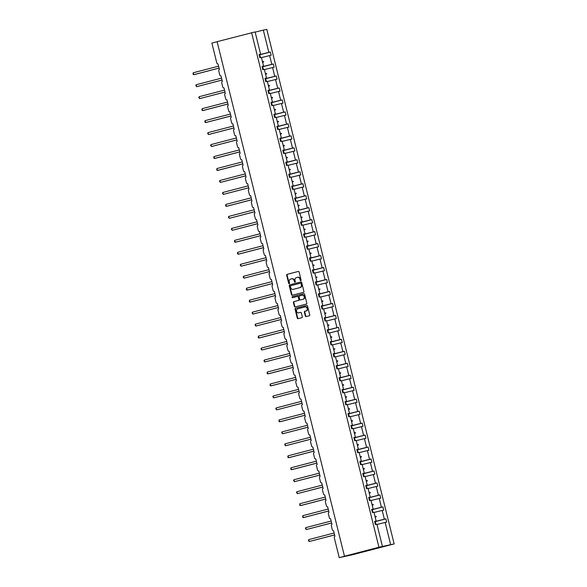 <?xml version="1.0" encoding="UTF-8"?>
<svg xmlns="http://www.w3.org/2000/svg" width="587" height="587" viewBox="0 0 587 587"><rect width="100%" height="100%" fill="white"/><g stroke="black" fill="none" stroke-linecap="round" stroke-linejoin="round"><path stroke-width="0.88" d="M300.779 280.667A0.543 0.448 -102.3 0 0 301.08 280.028L299.099 272.023A0.778 0.638 -102.3 0 0 298.291 271.436L287.109 274.349A0.778 0.638 -102.3 0 0 286.676 275.266L288.657 283.272A0.543 0.448 -102.3 0 0 289.523 283.044L289.266 282.009A2.48 2.054 -102.3 0 1 290.66 279.082L291.592 278.832A2.48 2.054 -102.3 0 1 291.658 278.818A2.48 2.054 -102.3 0 1 294.175 280.725L294.432 281.76A0.543 0.448 -102.3 0 0 295.305 281.533L295.048 280.498A2.48 2.054 -102.3 0 1 296.435 277.57L297.367 277.328A2.48 2.054 -102.3 0 1 297.433 277.313A2.48 2.054 -102.3 0 1 299.957 279.221L300.214 280.256A0.543 0.448 -102.3 0 0 300.779 280.667M305.313 315.989A0.778 0.638 -102.3 0 0 306.12 316.576L309.261 315.762A0.778 0.638 -102.3 0 0 309.694 314.845L307.5 305.959A0.778 0.638 -102.3 0 0 306.685 305.365L295.51 308.285A0.778 0.638 -102.3 0 0 295.07 309.195L297.271 318.088A0.778 0.638 -102.3 0 0 298.079 318.675L301.872 317.692A0.778 0.638 -102.3 0 0 302.305 316.775L301.366 312.966A0.778 0.638 -102.3 0 0 300.551 312.379L298.673 312.871A2.077 1.717 -102.3 0 1 297.675 308.843L305.042 306.92A2.077 1.717 -102.3 0 1 306.04 310.949L304.807 311.271A0.778 0.638 -102.3 0 0 304.374 312.181L305.313 315.989L305.754 315.894A0.778 0.638 -102.3 0 0 306.421 316.503M259.094 54.598L260.599 54.158L255.096 31.911L217.117 41.67L344.459 556.234L345.545 555.999L339.22 557.65L334.282 537.699A1.189 0.983 77.7 0 1 334.942 536.298L333.577 530.773A1.189 0.983 -102.3 0 1 333.548 530.787L333.548 530.787A1.189 0.983 -102.3 0 1 332.345 529.87L331.317 525.732A1.189 0.983 77.7 0 1 331.985 524.33L330.584 518.813A1.189 0.983 -102.3 0 0 330.613 518.805M251.61 32.674L378.953 547.238L344.459 556.234M303.464 292.333A0.778 0.638 -102.3 0 0 303.897 291.423L301.703 282.53A0.778 0.638 -102.3 0 0 300.889 281.943L289.714 284.856A0.778 0.638 -102.3 0 0 289.274 285.774L291.475 294.659A0.778 0.638 -102.3 0 0 292.282 295.254L303.464 292.333M304.602 294.241L306.796 303.134A0.778 0.638 -102.3 0 1 306.363 304.044L295.18 306.964A0.778 0.638 -102.3 0 1 294.373 306.377L293.434 302.569A0.778 0.638 -102.3 0 1 293.867 301.652L298.401 300.471A0.778 0.638 -102.3 0 0 298.834 299.553L298.211 297.037A0.778 0.638 -102.3 0 0 297.404 296.442L292.686 297.675A0.543 0.448 -102.3 0 1 292.421 296.618L303.787 293.654A0.778 0.638 -102.3 0 1 304.602 294.241M378.953 547.238L382.438 546.475L376.927 524.22L375.401 524.558L374.601 521.337L376.135 520.999L374.631 521.439M374.858 521.748L385.886 518.864L384.36 519.202L382.196 510.455L374.022 512.48M374.675 521.623L384.36 519.202M376.135 520.999L373.97 512.253L372.437 512.583L371.637 509.362L373.171 509.032L371.666 509.465M371.894 509.773L382.929 506.897L381.396 507.234L379.231 498.48L371.065 500.513M371.71 509.655L381.396 507.234M373.171 509.032L371.006 500.278L369.472 500.616L368.68 497.394L370.206 497.057L368.702 497.497M368.93 497.805L379.965 494.929L378.432 495.259L376.267 486.513L368.1 488.545M368.746 497.681L378.432 495.259M217.131 41.714L211.878 43.086L216.816 63.036A1.189 0.983 -102.3 0 0 218.019 63.946L219.413 69.464A1.189 0.983 77.7 0 0 218.753 70.866L219.773 75.004A1.189 0.983 -102.3 0 0 221.013 75.906L222.378 81.432A1.189 0.983 77.7 0 0 221.71 82.833L222.737 86.979A1.189 0.983 -102.3 0 0 223.97 87.881L225.342 93.406A1.189 0.983 77.7 0 0 224.674 94.8L225.702 98.946A1.189 0.983 -102.3 0 0 226.934 99.849L228.299 105.374A1.189 0.983 77.7 0 0 227.639 106.775L228.666 110.914A1.189 0.983 -102.3 0 0 229.869 111.831L231.263 117.341A1.189 0.983 77.7 0 0 230.603 118.743L231.623 122.888A1.189 0.983 -102.3 0 0 232.863 123.791L234.228 129.316A1.189 0.983 77.7 0 0 233.56 130.71L234.587 134.856A1.189 0.983 -102.3 0 0 235.82 135.758L237.192 141.284A1.189 0.983 77.7 0 0 236.524 142.685L237.552 146.831A1.189 0.983 -102.3 0 0 238.784 147.733L240.149 153.258A1.189 0.983 77.7 0 0 239.489 154.652L240.516 158.798A1.189 0.983 -102.3 0 0 241.749 159.701L243.113 165.226A1.189 0.983 77.7 0 0 242.453 166.627L243.473 170.766A1.189 0.983 -102.3 0 0 244.706 171.668L246.078 177.193A1.189 0.983 77.7 0 0 245.41 178.595L246.437 182.74A1.189 0.983 -102.3 0 0 247.67 183.643L249.042 189.168A1.189 0.983 77.7 0 0 248.374 190.562L249.402 194.708A1.189 0.983 -102.3 0 0 250.634 195.61L251.999 201.136A1.189 0.983 77.7 0 0 251.339 202.537L252.359 206.675A1.189 0.983 -102.3 0 0 253.599 207.578L254.963 213.103A1.189 0.983 77.7 0 0 254.296 214.504L255.323 218.65A1.189 0.983 -102.3 0 0 256.556 219.553L257.928 225.078A1.189 0.983 77.7 0 0 257.26 226.472L258.287 230.618A1.189 0.983 -102.3 0 0 259.52 231.52L260.885 237.045A1.189 0.983 77.7 0 0 260.224 238.447L261.252 242.585A1.189 0.983 -102.3 0 0 262.484 243.495L263.849 249.02A1.189 0.983 77.7 0 0 263.189 250.414L264.209 254.56A1.189 0.983 -102.3 0 0 265.449 255.462L266.814 260.988A1.189 0.983 77.7 0 0 266.146 262.389L267.173 266.527A1.189 0.983 -102.3 0 0 268.406 267.43L269.778 272.955A1.189 0.983 77.7 0 0 269.11 274.356L270.137 278.502A1.189 0.983 -102.3 0 0 271.37 279.405L272.735 284.93A1.189 0.983 77.7 0 0 272.075 286.324L273.094 290.47A1.189 0.983 -102.3 0 0 274.334 291.372L275.699 296.897A1.189 0.983 77.7 0 0 275.032 298.299L276.059 302.437A1.189 0.983 -102.3 0 0 277.291 303.34L278.664 308.865A1.189 0.983 77.7 0 0 277.996 310.266L279.023 314.412A1.189 0.983 -102.3 0 0 280.256 315.314L281.621 320.84A1.189 0.983 77.7 0 0 280.96 322.234L281.987 326.379A1.189 0.983 -102.3 0 0 283.22 327.282L284.585 332.807A1.189 0.983 77.7 0 0 283.925 334.208L284.944 338.347A1.189 0.983 -102.3 0 0 286.185 339.257L287.549 344.774A1.189 0.983 77.7 0 0 286.882 346.176L287.909 350.322A1.189 0.983 -102.3 0 0 289.142 351.224L290.514 356.749A1.189 0.983 77.7 0 0 289.846 358.143L290.873 362.289A1.189 0.983 -102.3 0 0 292.106 363.192L293.471 368.717A1.189 0.983 77.7 0 0 292.81 370.118L293.838 374.264A1.189 0.983 -102.3 0 0 295.07 375.166L296.435 380.692A1.189 0.983 77.7 0 0 295.775 382.086L296.795 386.231A1.189 0.983 -102.3 0 0 297.998 387.141L299.399 392.659A1.189 0.983 77.7 0 0 298.732 394.06L299.759 398.199A1.189 0.983 -102.3 0 0 300.992 399.101L302.364 404.626A1.189 0.983 77.7 0 0 301.696 406.028L302.723 410.174A1.189 0.983 -102.3 0 0 303.956 411.076L305.321 416.601A1.189 0.983 77.7 0 0 304.66 417.995L305.68 422.141A1.189 0.983 -102.3 0 0 306.92 423.044L308.285 428.569A1.189 0.983 77.7 0 0 307.617 429.97L308.645 434.109A1.189 0.983 -102.3 0 0 309.877 435.018L311.249 440.536A1.189 0.983 77.7 0 0 310.582 441.938L311.609 446.083A1.189 0.983 -102.3 0 0 312.842 446.986L314.206 452.511A1.189 0.983 77.7 0 0 313.546 453.905L314.573 458.051A1.189 0.983 -102.3 0 0 315.806 458.953L317.171 464.478A1.189 0.983 77.7 0 0 316.51 465.88L317.53 470.026A1.189 0.983 -102.3 0 0 318.77 470.928L320.135 476.453A1.189 0.983 77.7 0 0 319.467 477.847L320.495 481.993A1.189 0.983 -102.3 0 0 321.727 482.896L323.099 488.421A1.189 0.983 77.7 0 0 322.432 489.822L323.459 493.961A1.189 0.983 -102.3 0 0 324.692 494.863L326.056 500.388A1.189 0.983 77.7 0 0 325.396 501.79L326.423 505.935A1.189 0.983 -102.3 0 0 327.656 506.838L329.021 512.363A1.189 0.983 77.7 0 0 328.353 513.757L329.38 517.903A1.189 0.983 -102.3 0 0 330.584 518.813M370.206 497.057L368.042 488.311L366.515 488.648L365.716 485.42L367.249 485.089L365.738 485.53M365.972 485.838L377.001 482.954L375.475 483.292L373.31 474.545L365.136 476.571M365.789 485.713L375.475 483.292M367.249 485.089L365.077 476.343L363.551 476.673L362.751 473.452L364.285 473.115L362.781 473.555M363.008 473.863L374.044 470.987L372.51 471.317L370.346 462.571L362.179 464.603M362.825 473.738L372.51 471.317M364.285 473.115L362.12 464.368L360.587 464.706L359.794 461.485L361.321 461.147L359.816 461.587M360.044 461.896L371.079 459.012L369.546 459.35L367.381 450.603L359.215 452.636M359.86 461.771L369.546 459.35M361.321 461.147L359.156 452.401L357.622 452.738L356.83 449.51L358.356 449.18L356.852 449.613M357.087 449.921L368.115 447.045L366.589 447.382L364.424 438.636L356.25 440.661M356.903 449.803L366.589 447.382M358.356 449.18L356.192 440.433L354.665 440.764L353.866 437.542L355.399 437.205L353.895 437.645M354.122 437.953L365.151 435.077L363.624 435.407L361.46 426.661L353.286 428.693M353.939 437.829L363.624 435.407M355.399 437.205L353.235 428.459L351.701 428.796L350.901 425.575L352.435 425.237L350.931 425.678M351.158 425.986L362.194 423.102L360.66 423.44L358.496 414.693L350.329 416.719M350.975 425.861L360.66 423.44M352.435 425.237L350.27 416.491L348.737 416.821L347.944 413.6L349.47 413.27L347.966 413.703M348.194 414.011L359.229 411.135L357.696 411.472L355.531 402.719L347.365 404.751M348.01 413.894L357.696 411.472M349.47 413.27L347.306 404.516L345.78 404.854L344.98 401.633L346.506 401.295L345.002 401.735M345.237 402.044L356.265 399.167L354.739 399.498L352.574 390.751L344.4 392.784M345.053 401.919L354.739 399.498M346.506 401.295L344.342 392.549L342.815 392.886L342.016 389.658L343.549 389.328L342.045 389.768M342.272 390.076L353.308 387.193L351.774 387.53L349.61 378.784L341.443 380.809M342.089 389.951L351.774 387.53M343.549 389.328L341.385 380.581L339.851 380.912L339.051 377.69L340.585 377.36L339.081 377.793M339.308 378.101L350.344 375.225L348.81 375.555L346.646 366.809L338.479 368.841M339.125 377.977L348.81 375.555M340.585 377.36L338.42 368.607L336.887 368.944L336.094 365.723L337.62 365.385L336.116 365.826M336.351 366.134L347.379 363.258L345.853 363.588L343.681 354.841L335.515 356.874M336.16 366.009L345.853 363.588M337.62 365.385L335.456 356.639L333.93 356.977L333.13 353.748L334.663 353.418L333.159 353.851M333.387 354.159L344.415 351.283L342.889 351.62L340.724 342.874L332.55 344.899M333.203 354.042L342.889 351.62M334.663 353.418L332.499 344.672L330.965 345.002L330.165 341.781L331.699 341.443L330.195 341.883M330.422 342.192L341.458 339.315L339.924 339.646L337.76 330.899L329.593 332.932M330.239 342.067L339.924 339.646M331.699 341.443L329.534 332.697L328.001 333.034L327.208 329.813L328.735 329.476L327.23 329.916M327.458 330.224L338.494 327.341L336.96 327.678L334.795 318.932L326.629 320.957M327.275 330.099L336.96 327.678M328.735 329.476L326.57 320.729L325.044 321.06L324.244 317.838L325.77 317.508L324.266 317.941M324.501 318.249L335.529 315.373L334.003 315.711L331.838 306.957L323.664 308.989M324.317 318.132L334.003 315.711M325.77 317.508L323.606 308.755L322.08 309.092L321.28 305.871L322.813 305.534L321.309 305.974M321.537 306.282L332.565 303.406L331.039 303.736L328.874 294.99L320.7 297.022M321.353 306.157L331.039 303.736M322.813 305.534L320.649 296.787L319.115 297.125L318.315 293.896L319.849 293.566L318.345 294.006M318.572 294.314L329.608 291.431L328.074 291.768L325.91 283.022L317.743 285.047M318.389 294.19L328.074 291.768M319.849 293.566L317.684 284.82L316.151 285.15L315.358 281.929L316.885 281.599L315.38 282.031M315.608 282.34L326.643 279.463L325.11 279.794L322.945 271.047L314.779 273.08M315.424 282.215L325.11 279.794M316.885 281.599L314.72 272.845L313.194 273.182L312.394 269.961L313.928 269.624L312.416 270.064M312.651 270.372L323.679 267.496L322.153 267.826L319.988 259.08L311.814 261.112M312.467 270.247L322.153 267.826M313.928 269.624L311.756 260.877L310.23 261.215L309.43 257.987L310.963 257.656L309.459 258.097M309.687 258.405L320.722 255.521L319.189 255.859L317.024 247.112L308.857 249.137M309.503 258.28L319.189 255.859M310.963 257.656L308.799 248.91L307.265 249.24L306.465 246.019L307.999 245.682L306.495 246.122M306.722 246.43L317.758 243.554L316.224 243.884L314.06 235.138L305.893 237.17M306.539 246.305L316.224 243.884M307.999 245.682L305.834 236.935L304.301 237.273L303.508 234.052L305.035 233.714L303.53 234.154M303.765 234.462L314.793 231.579L313.267 231.916L311.103 223.17L302.929 225.203M303.582 234.338L313.267 231.916M305.035 233.714L302.87 224.968L301.344 225.298L300.544 222.077L302.078 221.747L300.573 222.18M300.801 222.488L311.829 219.611L310.303 219.949L308.138 211.195L299.964 213.228M300.617 222.37L310.303 219.949M302.078 221.747L299.913 213L298.379 213.33L297.58 210.109L299.113 209.772L297.609 210.212M297.836 210.52L308.872 207.644L307.339 207.974L305.174 199.228L297.007 201.26M297.653 210.395L307.339 207.974M299.113 209.772L296.949 201.025L295.415 201.363L294.623 198.142L296.149 197.804L294.645 198.245M294.872 198.553L305.908 195.669L304.374 196.007L302.21 187.26L294.043 189.285M294.689 198.428L304.374 196.007M296.149 197.804L293.984 189.058L292.458 189.388L291.658 186.167L293.184 185.837L291.68 186.27M291.915 186.578L302.943 183.702L301.417 184.039L299.253 175.286L291.079 177.318M291.732 186.461L301.417 184.039M293.184 185.837L291.02 177.083L289.494 177.421L288.694 174.2L290.227 173.862L288.723 174.302M288.951 174.61L299.979 171.734L298.453 172.064L296.288 163.318L288.122 165.351M288.767 174.486L298.453 172.064M290.227 173.862L288.063 165.116L286.529 165.453L285.73 162.225L287.263 161.895L285.759 162.335M285.986 162.643L297.022 159.759L295.488 160.097L293.324 151.351L285.157 153.376M285.803 162.518L295.488 160.097M287.263 161.895L285.099 153.148L283.565 153.478L282.773 150.257L284.299 149.92L282.795 150.36M283.022 150.668L294.058 147.792L292.524 148.122L290.36 139.376L282.193 141.408M282.839 150.543L292.524 148.122M284.299 149.92L282.134 141.174L280.608 141.511L279.808 138.29L281.342 137.952L279.83 138.393M280.065 138.701L291.093 135.817L289.567 136.155L287.403 127.408L279.229 129.441M279.882 138.576L289.567 136.155M281.342 137.952L279.177 129.206L277.644 129.544L276.844 126.315L278.377 125.985L276.873 126.418M277.101 126.726L288.136 123.85L286.603 124.187L284.438 115.441L276.272 117.466M276.917 126.609L286.603 124.187M278.377 125.985L276.213 117.239L274.679 117.569L273.887 114.348L275.413 114.01L273.909 114.45M274.136 114.759L285.172 111.882L283.638 112.212L281.474 103.466L273.307 105.499M273.953 114.634L283.638 112.212M275.413 114.01L273.248 105.264L271.722 105.601L270.923 102.38L272.449 102.043L270.945 102.483M271.179 102.791L282.208 99.907L280.681 100.245L278.517 91.499L270.343 93.524M270.996 102.666L280.681 100.245M272.449 102.043L270.284 93.296L268.758 93.626L267.958 90.405L269.492 90.075L267.988 90.508M268.215 90.816L279.243 87.94L277.717 88.277L275.552 79.524L267.378 81.556M268.032 90.699L277.717 88.277M269.492 90.075L267.327 81.322L265.794 81.659L264.994 78.438L266.527 78.1L265.023 78.541M265.251 78.849L276.286 75.972L274.753 76.303L272.588 67.556L264.421 69.589M265.067 78.724L274.753 76.303M266.527 78.1L264.363 69.354L262.829 69.692L262.037 66.463L263.563 66.133L262.059 66.573M262.286 66.881L273.322 63.998L271.788 64.335L269.624 55.589L271.157 55.251L270.358 52.03L268.831 52.36L263.321 30.113L266.806 29.35L394.148 543.914L352.244 554.803L339.22 557.65M262.103 66.757L271.788 64.335M260.599 54.158L259.072 54.496L259.872 57.717L261.398 57.387L263.563 66.133M259.329 54.907L270.358 52.03M259.146 54.782L268.831 52.36M376.986 524.455L386.686 522.092L385.886 518.864M382.929 506.897L383.722 510.118L382.196 510.455M379.965 494.929L380.765 498.15L379.231 498.48M377.001 482.954L377.801 486.175L376.267 486.513M374.044 470.987L374.836 474.208L373.31 474.545M371.079 459.012L371.879 462.24L370.346 462.571M368.115 447.045L368.915 450.266L367.381 450.603M365.151 435.077L365.95 438.298L364.424 438.636M362.194 423.102L362.986 426.331L361.46 426.661M359.229 411.135L360.029 414.356L358.496 414.693M356.265 399.167L357.065 402.388L355.531 402.719M353.308 387.193L354.1 390.414L352.574 390.751M350.344 375.225L351.136 378.446L349.61 378.784M347.379 363.258L348.179 366.479L346.646 366.809M344.415 351.283L345.215 354.504L343.681 354.841M341.458 339.315L342.25 342.537L340.724 342.874M338.494 327.341L339.293 330.569L337.76 330.899M335.529 315.373L336.329 318.594L334.795 318.932M332.565 303.406L333.365 306.627L331.838 306.957M329.608 291.431L330.4 294.652L328.874 294.99M326.643 279.463L327.443 282.685L325.91 283.022M323.679 267.496L324.479 270.717L322.945 271.047M320.722 255.521L321.515 258.742L319.988 259.08M317.758 243.554L318.558 246.775L317.024 247.112M314.793 231.579L315.593 234.807L314.06 235.138M311.829 219.611L312.629 222.833L311.103 223.17M308.872 207.644L309.665 210.865L308.138 211.195M305.908 195.669L306.707 198.898L305.174 199.228M302.943 183.702L303.743 186.923L302.21 187.26M299.979 171.734L300.779 174.955L299.253 175.286M297.022 159.759L297.814 162.981L296.288 163.318M294.058 147.792L294.857 151.013L293.324 151.351M291.093 135.817L291.893 139.046L290.36 139.376M288.136 123.85L288.929 127.071L287.403 127.408M285.172 111.882L285.972 115.103L284.438 115.441M282.208 99.907L283.007 103.136L281.474 103.466M279.243 87.94L280.043 91.161L278.517 91.499M276.286 75.972L277.079 79.194L275.552 79.524M273.322 63.998L274.122 67.219L272.588 67.556M382.438 546.475L390.663 544.677L385.16 522.423M390.663 544.677L394.148 543.914M375.21 517.264L376.186 516.384L375.005 516.45M372.246 505.29L373.317 504.798L372.048 504.482M369.282 493.322L370.258 492.442L369.084 492.515M366.317 481.355L367.396 480.856L366.119 480.54M363.36 469.38L364.336 468.507L363.155 468.573M360.396 457.412L361.467 456.921L360.198 456.598M357.432 445.438L358.51 444.946L357.234 444.63M354.475 433.47L355.451 432.597L354.269 432.663M351.51 421.503L352.582 421.011L351.312 420.688M348.546 409.528L349.617 409.036L348.348 408.721M345.582 397.56L346.66 397.069L345.383 396.753M342.625 385.593L343.6 384.712L342.419 384.779M339.66 373.618L340.731 373.127L339.462 372.811M336.696 361.651L337.767 361.159L336.498 360.836M333.739 349.676L334.715 348.803L333.533 348.869M330.774 337.708L331.75 336.835L330.569 336.901M327.81 325.741L328.881 325.249L327.612 324.927M324.846 313.766L325.924 313.275L324.648 312.959M321.889 301.799L322.865 300.926L321.683 300.992M318.924 289.831L319.996 289.332L318.726 289.017M315.96 277.856L317.031 277.365L315.762 277.049M312.996 265.889L313.979 265.008L312.798 265.082M310.039 253.914L311.015 253.041L309.833 253.107M307.074 241.947L308.146 241.455L306.876 241.14M304.11 229.979L305.093 229.099L303.912 229.165M301.153 218.004L302.129 217.131L300.948 217.197M298.189 206.037L299.26 205.545L297.991 205.23M295.224 194.07L296.296 193.578L295.026 193.255M292.26 182.095L293.339 181.603L292.062 181.288M289.303 170.127L290.279 169.247L289.098 169.32M286.339 158.16L287.41 157.661L286.14 157.345M283.374 146.185L284.446 145.693L283.176 145.378M280.417 134.218L281.393 133.337L280.212 133.403M277.453 122.243L278.429 121.37L277.247 121.436M274.489 110.275L275.56 109.784L274.29 109.468M271.524 98.308L272.603 97.816L271.326 97.493M268.567 86.333L269.543 85.46L268.362 85.526M265.603 74.366L266.674 73.874L265.405 73.558M262.638 62.398L263.71 61.899L262.44 61.584M261.457 57.614L269.624 55.589M255.154 32.138L263.321 30.113M262.492 61.811L263.614 61.518M262.587 62.193L263.71 61.899M265.456 73.779L266.579 73.492M265.551 74.167L266.674 73.874M268.42 85.753L269.543 85.46M268.516 86.135L269.638 85.841M271.385 97.721L272.507 97.427M271.48 98.102L272.603 97.816M274.342 109.696L275.464 109.402M274.437 110.077L275.56 109.784M277.306 121.663L278.429 121.37M277.402 122.045L278.524 121.751M280.27 133.631L281.393 133.337M280.366 134.019L281.489 133.726M283.235 145.605L284.35 145.312M283.323 145.987L284.446 145.693M286.192 157.573L287.314 157.279M286.287 157.954L287.41 157.661M289.156 169.54L290.279 169.247M289.252 169.929L290.374 169.636M292.121 181.515L293.243 181.222M292.216 181.897L293.339 181.603M295.078 193.483L296.2 193.189M295.173 193.864L296.296 193.578M298.042 205.45L299.165 205.164M298.137 205.839L299.26 205.545M301.006 217.425L302.129 217.131M301.102 217.806L302.224 217.513M303.971 229.392L305.093 229.099M304.066 229.781L305.181 229.488M306.928 241.367L308.05 241.074M307.023 241.749L308.146 241.455M309.892 253.335L311.015 253.041M309.987 253.716L311.11 253.423M312.856 265.302L313.979 265.008M312.952 265.691L314.074 265.397M315.821 277.277L316.936 276.983M315.909 277.658L317.031 277.365M318.778 289.244L319.9 288.951M318.873 289.626L319.996 289.332M321.742 301.212L322.865 300.926M321.837 301.601L322.96 301.307M324.706 313.187L325.829 312.893M324.802 313.568L325.924 313.275M327.663 325.154L328.786 324.86M327.759 325.536L328.881 325.249M330.628 337.129L331.75 336.835M330.723 337.51L331.846 337.217M333.592 349.096L334.715 348.803M333.687 349.478L334.81 349.184M336.556 361.064L337.672 360.77M336.652 361.453L337.767 361.159M339.513 373.038L340.636 372.745M339.609 373.42L340.731 373.127M342.478 385.006L343.6 384.712M342.573 385.388L343.696 385.094M345.442 396.973L346.565 396.687M345.538 397.362L346.66 397.069M348.399 408.948L349.522 408.655M348.495 409.33L349.617 409.036M351.364 420.916L352.486 420.622M351.459 421.297L352.582 421.011M354.328 432.89L355.451 432.597M354.423 433.272L355.546 432.979M357.292 444.858L358.415 444.564M357.388 445.239L358.51 444.946M360.249 456.825L361.372 456.532M360.345 457.214L361.467 456.921M363.214 468.8L364.336 468.507M363.309 469.182L364.432 468.888M366.178 480.768L367.301 480.474M366.273 481.149L367.396 480.856M369.142 492.735L370.258 492.442M369.23 493.124L370.353 492.831M372.099 504.71L373.222 504.416M372.195 505.091L373.317 504.798M375.064 516.677L376.186 516.384M375.159 517.059L376.282 516.773M300.962 280.557A0.543 0.448 -102.3 0 1 300.647 280.16L300.39 279.126A2.48 2.054 -102.3 0 0 297.873 277.218A2.48 2.054 -102.3 0 0 297.807 277.233L297.506 277.299M291.724 278.81L292.025 278.744A2.48 2.054 -102.3 0 1 292.091 278.722A2.48 2.054 -102.3 0 1 294.608 280.63L294.865 281.665A0.543 0.448 -102.3 0 0 295.188 282.061M298.431 271.414L287.542 274.261A0.778 0.638 -102.3 0 0 287.109 275.171L289.09 283.176A0.543 0.448 -102.3 0 0 289.406 283.572M301.028 281.921L290.147 284.761A0.778 0.638 -102.3 0 0 289.707 285.678L291.908 294.564A0.778 0.638 -102.3 0 0 292.583 295.173M301.036 283.587A0.543 0.448 -102.3 0 0 300.471 283.176L290.653 285.737A0.543 0.448 -102.3 0 0 290.352 286.375L290.624 287.469A2.48 2.054 -102.3 0 0 293.14 289.376A2.48 2.054 -102.3 0 0 293.207 289.362L299.913 287.608A2.48 2.054 -102.3 0 0 301.307 284.68L301.036 283.587L301.469 283.492A0.543 0.448 -102.3 0 0 300.904 283.081L300.5 283.169M293.507 289.296A2.48 2.054 -102.3 0 0 293.573 289.281A2.48 2.054 -102.3 0 0 293.639 289.266L293.207 289.362M301.469 283.492L301.74 284.585A2.48 2.054 -102.3 0 1 300.346 287.513L293.639 289.266M297.448 296.435L297.836 296.347A0.778 0.638 -102.3 0 1 298.644 296.941L299.267 299.458A0.778 0.638 -102.3 0 1 298.834 300.375L294.3 301.564A0.778 0.638 -102.3 0 0 293.867 302.474L294.806 306.282A0.778 0.638 -102.3 0 0 295.481 306.891M303.927 293.639L292.854 296.523A0.543 0.448 -102.3 0 0 293.001 297.594M303.105 299.245A2.077 1.717 -102.3 0 0 302.107 295.217L299.517 295.892A0.778 0.638 -102.3 0 0 299.084 296.809L299.708 299.326A0.778 0.638 -102.3 0 0 300.515 299.92L303.545 299.15A2.077 1.717 -102.3 0 0 302.547 295.122L302.224 295.188M303.545 299.15L300.948 299.825M305.152 306.891L305.475 306.825A2.077 1.717 -102.3 0 1 306.473 310.853L305.247 311.176A0.778 0.638 -102.3 0 0 304.807 312.086L305.754 315.894M298.996 312.798A2.077 1.717 -102.3 0 0 299.113 312.776L298.673 312.871M300.691 312.357L299.113 312.776M306.825 305.35L295.943 308.19A0.778 0.638 -102.3 0 0 295.503 309.107L297.704 317.993A0.778 0.638 -102.3 0 0 298.379 318.602M219.083 68.114L194.767 74.461L193.042 74.263L193.204 72.781L193.681 74.696L219.068 68.07M193.204 72.781L218.599 66.155M259.183 54.943L259.762 54.804L260.452 57.592M222.04 80.081L196.645 86.671L195.816 85.467L196.168 84.748L196.645 86.671L222.033 80.045M196.168 84.748L221.556 78.122M262.147 66.911L262.727 66.771L263.416 69.559M225.004 92.056L199.609 98.638L198.78 97.435L199.132 96.716L199.609 98.638L224.997 92.012M199.132 96.716L224.52 90.09M265.104 78.885L265.691 78.746L266.381 81.534M227.969 104.024L203.652 110.371L201.928 110.173L202.097 108.69L202.566 110.605L227.954 103.98M202.097 108.69L227.485 102.065M268.068 90.853L268.655 90.714L269.345 93.502M230.933 115.999L206.617 122.338L204.892 122.147L205.054 120.658L205.531 122.58L230.918 115.955M205.054 120.658L230.449 114.032M271.033 102.82L271.612 102.681L272.302 105.469M233.89 127.966L208.495 134.548L207.666 133.352L208.018 132.633L208.495 134.548L233.883 127.922M208.018 132.633L233.406 126.007M273.997 114.795L274.577 114.656L275.266 117.444M236.855 139.933L211.452 146.515L210.623 145.319L210.982 144.6L211.452 146.515L236.847 139.889M210.982 144.6L236.37 137.974M276.954 126.763L277.541 126.623L278.231 129.411M239.819 151.908L215.502 158.248L213.778 158.057L213.939 156.568L214.416 158.49L239.804 151.864M213.939 156.568L239.335 149.942M279.918 138.737L280.505 138.598L281.195 141.379M242.783 163.876L218.467 170.223L216.742 170.025L216.904 168.542L217.381 170.457L242.769 163.832M216.904 168.542L242.292 161.917M282.883 150.705L283.462 150.565L284.152 153.354M245.74 175.843L220.345 182.425L219.516 181.229L219.868 180.51L220.345 182.425L245.733 175.806M219.868 180.51L245.256 173.884M285.84 162.672L286.427 162.533L287.116 165.321M248.705 187.818L223.302 194.4L222.473 193.196L222.833 192.477L223.302 194.4L248.697 187.774M222.833 192.477L248.22 185.852M288.804 174.647L289.391 174.508L290.081 177.296M251.669 199.785L227.352 206.132L225.628 205.934L225.79 204.452L226.266 206.367L251.654 199.741M225.79 204.452L251.185 197.826M291.768 186.615L292.348 186.475L293.038 189.263M254.626 211.76L229.231 218.342L228.402 217.139L228.754 216.42L229.231 218.342L254.619 211.716M228.754 216.42L254.142 209.794M294.733 198.582L295.312 198.443L296.002 201.231M257.59 223.728L232.188 230.309L231.359 229.113L231.718 228.394L232.188 230.309L257.583 223.684M231.718 228.394L257.106 221.769M297.69 210.557L298.277 210.417L298.966 213.206M260.555 235.695L236.238 242.042L234.514 241.844L234.675 240.362L235.152 242.277L260.54 235.651M234.675 240.362L260.07 233.736M300.654 222.524L301.241 222.385L301.931 225.173M263.519 247.67L239.203 254.01L237.478 253.819L237.64 252.329L238.117 254.252L263.504 247.626M237.64 252.329L263.027 245.704M303.618 234.499L304.198 234.36L304.888 237.141M266.476 259.637L241.081 266.219L240.252 265.023L240.604 264.304L241.081 266.219L266.469 259.593M240.604 264.304L265.992 257.678M306.583 246.467L307.162 246.327L307.852 249.115M269.44 271.605L244.038 278.187L243.209 276.991L243.568 276.272L244.038 278.187L269.433 271.561M243.568 276.272L268.956 269.646M309.54 258.434L310.127 258.295L310.817 261.083M272.405 283.58L248.088 289.919L246.364 289.729L246.525 288.239L247.002 290.161L272.39 283.536M246.525 288.239L271.92 281.613M312.504 270.409L313.084 270.269L313.774 273.058M275.369 295.547L251.053 301.894L249.328 301.696L249.49 300.214L249.967 302.129L275.354 295.503M249.49 300.214L274.877 293.588M315.468 282.376L316.048 282.237L316.738 285.025M278.326 307.515L252.931 314.104L252.102 312.9L252.454 312.181L252.931 314.104L278.319 307.478M252.454 312.181L277.842 305.556M318.425 294.344L319.012 294.204L319.702 296.993M281.29 319.489L255.888 326.071L255.059 324.875L255.418 324.149L255.888 326.071L281.283 319.445M255.418 324.149L280.806 317.53M321.39 306.319L321.977 306.179L322.667 308.967M284.255 331.457L259.938 337.804L258.214 337.606L258.375 336.124L258.852 338.039L284.24 331.413M258.375 336.124L283.77 329.498M324.354 318.286L324.934 318.147L325.624 320.935M287.212 343.432L261.817 350.013L260.988 348.81L261.34 348.091L261.817 350.013L287.204 343.388M261.34 348.091L286.727 341.465M327.319 330.254L327.898 330.114L328.588 332.902M290.176 355.399L264.774 361.981L263.945 360.785L264.304 360.066L264.774 361.981L290.169 355.355M264.304 360.066L289.692 353.44M330.276 342.228L330.863 342.089L331.552 344.877M293.14 367.367L268.824 373.714L267.1 373.515L267.261 372.033L267.738 373.948L293.126 367.323M267.261 372.033L292.656 365.408M333.24 354.196L333.827 354.056L334.517 356.845M296.105 379.341L271.788 385.681L270.064 385.49L270.225 384.001L270.702 385.923L296.09 379.297M270.225 384.001L295.613 377.375M336.204 366.171L336.784 366.031L337.474 368.812M299.062 391.309L273.667 397.891L272.838 396.695L273.19 395.976L273.667 397.891L299.054 391.265M273.19 395.976L298.578 389.35M339.169 378.138L339.748 377.999L340.438 380.787M302.026 403.276L276.624 409.865L275.795 408.662L276.154 407.943L276.624 409.865L302.019 403.24M276.154 407.943L301.542 401.317M342.126 390.106L342.713 389.966L343.402 392.754M304.991 415.251L280.674 421.598L278.95 421.4L279.111 419.91L279.588 421.833L304.976 415.207M279.111 419.91L304.506 413.285M345.09 402.08L345.67 401.941L346.359 404.729M307.948 427.219L282.552 433.8L281.723 432.604L282.076 431.885L282.552 433.8L307.94 427.175M282.076 431.885L307.463 425.259M348.054 414.048L348.634 413.908L349.324 416.697M310.912 439.193L285.509 445.775L284.68 444.572L285.04 443.853L285.509 445.775L310.905 439.149M285.04 443.853L310.428 437.227M351.011 426.015L351.598 425.876L352.288 428.664M313.876 451.161L289.56 457.508L287.835 457.31L288.004 455.828L288.474 457.743L313.862 451.117M288.004 455.828L313.392 449.202M353.976 437.99L354.563 437.851L355.252 440.639M316.841 463.128L292.524 469.475L290.8 469.277L290.961 467.795L291.438 469.71L316.826 463.084M290.961 467.795L316.349 461.169M356.94 449.958L357.52 449.818L358.209 452.606M319.798 475.103L294.403 481.685L293.573 480.482L293.926 479.762L294.403 481.685L319.79 475.059M293.926 479.762L319.313 473.137M359.904 461.932L360.484 461.793L361.174 464.574M322.762 487.071L297.36 493.652L296.53 492.456L296.89 491.737L297.36 493.652L322.755 487.027M296.89 491.737L322.278 485.111M362.861 473.9L363.448 473.76L364.138 476.549M325.726 499.038L301.41 505.385L299.686 505.194L299.847 503.705L300.324 505.62L325.712 499.001M299.847 503.705L325.242 497.079M365.826 485.867L366.405 485.728L367.095 488.516M328.691 511.013L304.374 517.36L302.65 517.162L302.811 515.672L303.288 517.595L328.676 510.969M302.811 515.672L328.199 509.046M368.79 497.842L369.37 497.703L370.059 500.491M331.648 522.98L306.253 529.562L305.423 528.366L305.776 527.647L306.253 529.562L331.64 522.936M305.776 527.647L331.163 521.021M371.747 509.809L372.334 509.67L373.024 512.458M334.612 534.955L309.21 541.537L308.38 540.333L308.74 539.614L309.21 541.537L334.605 534.911M308.74 539.614L334.128 532.989M374.711 521.777L375.298 521.638L375.988 524.426M300.39 279.126L299.957 279.221M294.865 281.665L294.432 281.76M294.608 280.63L294.175 280.725M289.09 283.176L288.657 283.272M287.109 275.171L286.676 275.266M287.542 274.261L287.109 274.349M300.647 280.16L300.214 280.256M291.908 294.564L291.475 294.659M289.707 285.678L289.274 285.774M290.147 284.761L289.714 284.856M300.346 287.513L299.913 287.608M301.74 284.585L301.307 284.68M294.806 306.282L294.373 306.377M293.867 302.474L293.434 302.569M294.3 301.564L293.867 301.652M298.834 300.375L298.401 300.471M299.267 299.458L298.834 299.553M298.644 296.941L298.211 297.037M292.854 296.523L292.421 296.618M304.807 312.086L304.374 312.181M305.247 311.176L304.807 311.271M306.473 310.853L306.04 310.949M297.704 317.993L297.271 318.088M295.503 309.107L295.07 309.195M295.943 308.19L295.51 308.285M297.873 277.218L297.433 277.313M292.091 278.722L291.658 278.818M300.918 283.073L300.485 283.169M293.573 289.281L293.14 289.376M297.858 296.34L297.426 296.435M302.599 295.107L302.166 295.202M305.526 306.81L305.093 306.906M299.054 312.79L298.622 312.878"/></g></svg>
